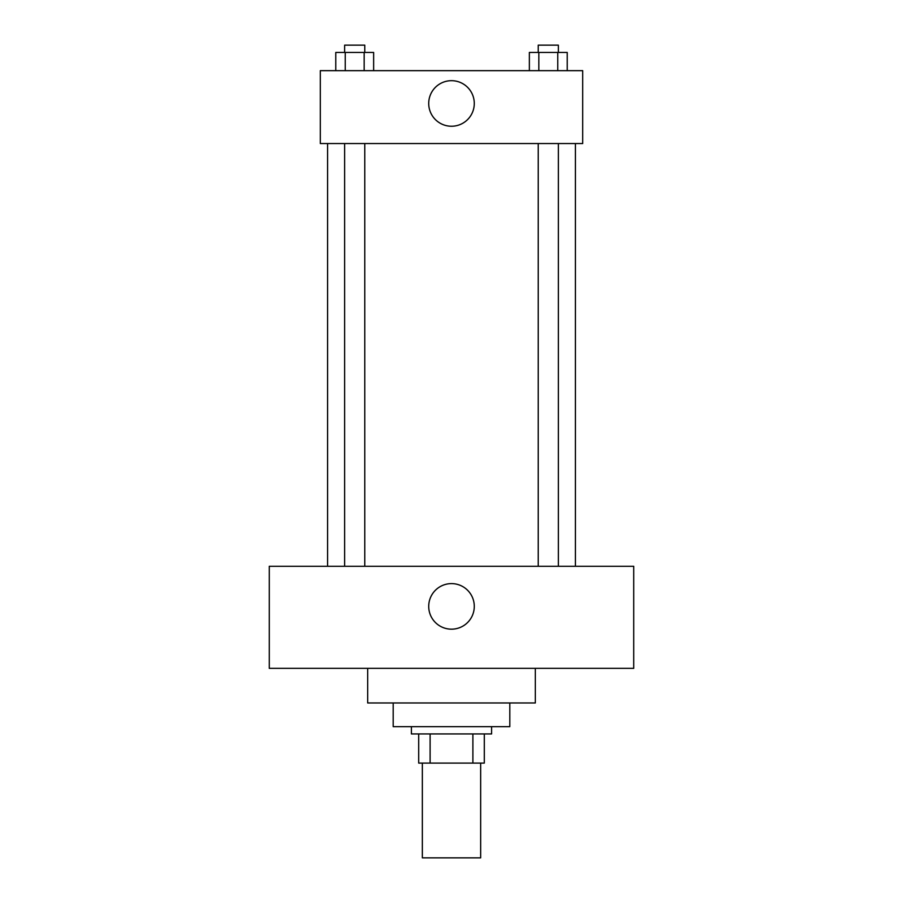 <?xml version="1.0" encoding="UTF-8"?>
<svg xmlns="http://www.w3.org/2000/svg" width="903" height="903" viewBox="0 0 903 903"><rect width="100%" height="100%" fill="white"/><g stroke="black" fill="none" stroke-linecap="round" stroke-linejoin="round"><path stroke-width="1.35" d="M422.344 763.091L422.344 857.85L480.656 857.85L480.656 763.091M472.89 733.936L472.89 763.091L418.699 763.091L418.699 733.936M472.89 763.091L484.301 763.091L484.301 733.936L484.301 763.091M491.593 726.655L491.593 733.936L411.407 733.936L411.407 726.655M430.11 733.936L430.11 763.091M509.811 702.963L509.811 726.655L393.189 726.655L393.189 702.963M535.321 668.344L535.321 702.963L367.679 702.963L367.679 668.344M633.714 668.344L269.286 668.344L269.286 566.294L633.714 566.294L633.714 668.344M451.5 583.609A22.778 22.778 0 0 1 471.231 617.776A22.778 22.778 0 0 1 431.769 617.776A22.778 22.778 0 0 1 451.5 583.609M575.414 143.543L575.414 566.294M538.233 566.294L538.233 143.543M364.767 143.543L364.767 566.294M582.695 143.543L320.305 143.543L320.305 70.66L582.695 70.66L582.695 143.543M474.278 103.461A22.778 22.778 0 0 1 440.111 123.192A22.778 22.778 0 0 1 440.111 83.731A22.778 22.778 0 0 1 474.278 103.461M567.231 70.66L567.231 52.442L529.361 52.442L529.361 70.66M557.761 52.442L557.761 70.66M538.831 52.442L538.831 70.66M538.233 52.442L538.233 45.15L558.359 45.15L558.359 52.442M373.639 70.66L373.639 52.442L335.769 52.442L335.769 70.66M364.169 52.442L364.169 70.66M345.239 52.442L345.239 70.66M344.641 52.442L344.641 45.15L364.767 45.15L364.767 52.442M327.586 143.543L327.586 566.294M558.359 566.294L558.359 143.543M344.641 143.543L344.641 566.294"/></g></svg>
